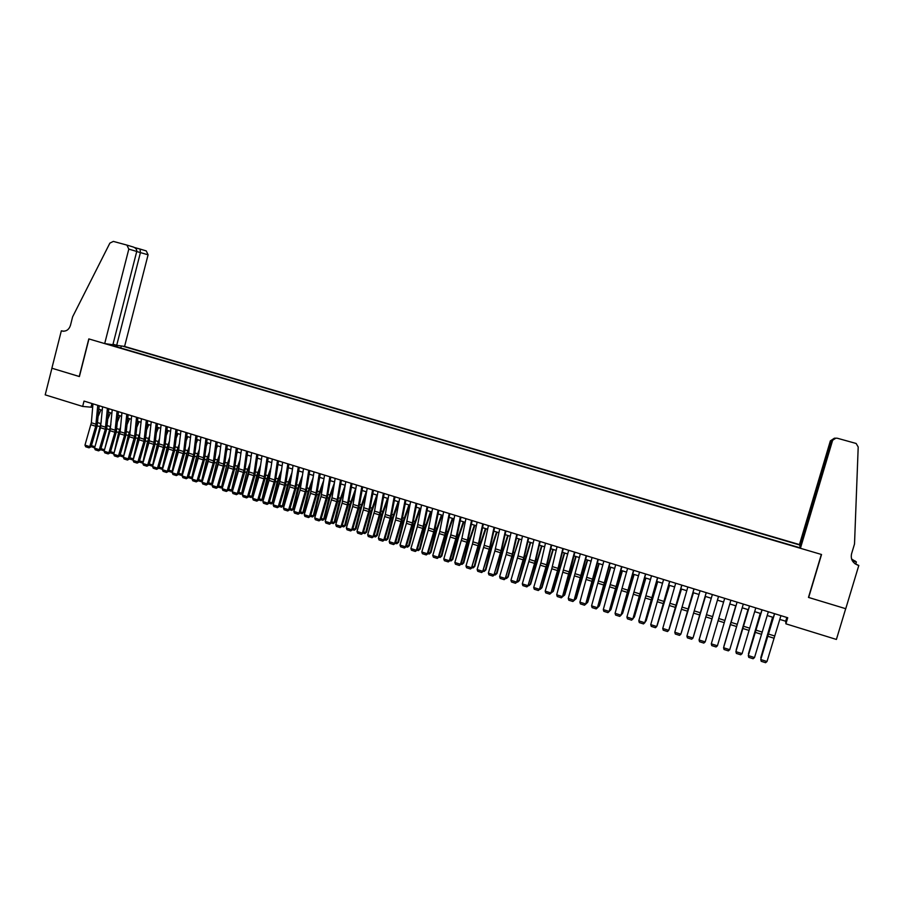 <?xml version="1.0" encoding="UTF-8"?>
<svg xmlns="http://www.w3.org/2000/svg" width="904" height="904" viewBox="0 0 904 904"><rect width="100%" height="100%" fill="white"/><g stroke="black" fill="none" stroke-linecap="round" stroke-linejoin="round"><path stroke-width="1.36" d="M800.209 546.152L799.464 544.581L124.582 346.435L148.087 254.804L136.719 251.527M779.756 619.398L785.712 621.229L785.904 623.828L787.723 617.737L84.027 401.082L82.659 406.438L92.671 407.331M82.659 406.438L45.2 394.856L51.923 368.233L79.394 376.561L88.954 338.955L821.34 554.446L808.47 597.408L845.692 608.686L836.403 639.444L785.904 623.828M106.841 343.893L800.322 547.892M799.554 544.954L122.548 346.142M98.886 409.241L102.276 410.292M108.491 412.213L111.915 413.264M118.13 415.185L121.599 416.258M127.814 418.179L131.317 419.253M137.532 421.174L141.08 422.27M147.295 424.191L150.878 425.298M157.104 427.219L160.731 428.326M166.946 430.247L170.607 431.377M176.834 433.298L180.54 434.451M186.755 436.372L190.507 437.525M196.733 439.446L200.518 440.61M206.733 442.531L210.564 443.717M216.79 445.638L220.666 446.836M226.881 448.757L230.802 449.955M237.017 451.876L240.972 453.096M247.199 455.028L251.199 456.26M257.425 458.181L261.471 459.424M267.697 461.345L271.776 462.611M278.003 464.532L282.127 465.809M288.353 467.73L292.534 469.018M298.761 470.939L302.976 472.238M309.202 474.159L313.462 475.47M319.688 477.391L323.994 478.724M330.22 480.645L334.57 481.99M340.797 483.911L345.204 485.267M351.419 487.188L355.871 488.567M362.097 490.488L366.583 491.866M372.81 493.787L377.352 495.189M383.567 497.11L388.166 498.533M394.381 500.454L399.026 501.878M405.241 503.799L409.93 505.246M416.145 507.167L420.88 508.624M427.095 510.545L431.886 512.026M438.101 513.947L442.937 515.438M449.152 517.359L454.034 518.862M460.249 520.783L465.176 522.297M471.391 524.218L476.374 525.755M482.589 527.676L487.629 529.236M493.833 531.145L498.929 532.716M505.133 534.637L510.274 536.219M516.478 538.14L521.676 539.733M527.879 541.654L533.123 543.27M539.326 545.191L544.626 546.818M550.83 548.739L556.186 550.389M562.378 552.299L567.791 553.971M573.983 555.881L579.453 557.576M585.645 559.486L591.159 561.181M597.352 563.102L602.923 564.819M609.115 566.729L614.743 568.469M620.935 570.379L626.619 572.13M632.811 574.04L638.552 575.814M644.733 577.724L650.53 579.509M656.711 581.419L662.564 583.227M668.745 585.137L674.666 586.956M680.836 588.866L686.814 590.707M692.984 592.617L699.018 594.47M705.188 596.38L711.279 598.256M717.448 600.166L723.595 602.064M729.777 603.974L735.946 605.872M742.184 607.804L748.354 609.703M754.648 611.646L760.806 613.545M767.168 615.511L773.327 617.409M786.83 617.466L785.712 621.229M91.959 403.523L91.101 406.845M120.797 347.995L121.317 345.972M117.531 345.418L116.469 346.718M780.932 615.647L766.999 661.513L760.75 659.536L761.213 661.31L765.586 662.7L766.999 661.513M774.626 613.703L760.75 659.536L774.502 613.669M772.604 617.183L760.784 657.739L772.717 617.229M800.424 548.287L832.437 440.937L831.578 440.915L800.029 546.762L800.424 548.287L821.533 554.502L808.662 597.476L845.748 608.708L858.8 565.463L854.811 563.599M832.437 440.937C833.341 438.745 835.014 437.864 837.443 438.27L856.133 443.468L858.201 446.994L854.517 543.993L851.534 553.903C850.506 559.316 852.687 563.102 858.077 565.249L858.8 565.463M851.579 559.011L856.382 561.949L852.348 560.762M855.794 563.881L856.382 561.949M799.848 546.05L831.183 440.915L830.358 440.892L834.426 438.18M799.464 544.581L830.358 440.892M851.692 559.361L855.534 561.542L852.235 560.57M855.207 563.881L858.077 565.249M835.115 438.169L831.556 441.016M835.861 438.157L831.578 440.915M113.011 344.221L116.695 345.305L140.436 252.544L140.018 249.041L146.256 250.916L148.087 254.804M116.695 345.305L124.582 346.435M79.247 376.516L88.807 338.91L104.694 343.576L128.809 249.108L126.922 245.097L113.35 241.402L109.881 243.108L72.614 316.841L70.444 325.429C68.919 329.802 66.094 331.666 61.98 331.011L61.336 330.819L51.878 368.222L79.394 376.527M61.336 330.819L63.935 331.226M104.694 343.576L112.876 344.752L136.741 251.448L128.809 249.108M126.842 245.074L133.419 247.052C135.882 248.103 136.99 249.572 136.741 251.448M134.481 247.526L140.007 249.041L134.504 247.538M768.332 611.771L754.512 657.558L748.297 655.581L748.761 657.355L753.111 658.733L754.512 657.558M762.061 609.838L748.297 655.581L761.959 609.804M755.789 607.906L742.094 653.615L735.901 651.648L736.376 653.422L740.704 654.79L742.094 653.615M749.54 605.985L735.901 651.648L749.484 605.962M743.314 604.064L729.731 649.693L723.573 647.739L724.047 649.501L728.353 650.869L729.731 649.693M737.088 602.154L723.573 647.739L737.065 602.143M730.884 600.233L717.426 645.784L711.29 643.84L711.776 645.603L716.058 646.97L717.426 645.784M724.692 598.335L711.29 643.84M760.264 613.375L748.444 653.829L760.354 613.409M747.992 609.59L736.172 649.942L748.049 609.612M735.766 605.816L723.946 646.066L735.799 605.827M718.522 596.437L705.176 641.896L718.533 596.437M712.363 594.538L699.074 639.964L705.176 641.896L703.832 643.083L699.56 641.727L699.074 639.964M713.301 614.471L705.708 640.281L713.267 614.471M706.216 592.64L692.984 638.032L706.261 592.662M700.08 590.753L686.904 636.1L692.984 638.032L691.65 639.218L687.402 637.862L686.904 636.1M693.504 636.416L705.425 596.448M693.447 636.597L705.459 596.471M693.967 588.866L680.848 634.179L694.046 588.899M687.854 586.99L674.791 632.258L680.848 634.179L679.525 635.365L675.299 634.02L674.791 632.258M681.39 632.574L693.368 592.73M681.3 632.879L693.436 592.753M681.763 585.114L668.757 630.348L681.876 585.148M675.695 583.249L662.745 628.438L668.757 630.348L667.457 631.534L663.242 630.19L662.745 628.438M669.333 628.755L681.367 589.024M669.209 629.184L681.469 589.058M669.627 581.374L656.733 626.529L669.774 581.419M663.581 579.52L650.744 624.63L656.733 626.529L655.445 627.715L651.253 626.382L650.744 624.63M657.332 624.958L669.423 585.34M657.174 625.511L669.548 585.385M657.547 577.656L644.767 622.732L657.716 577.712M651.524 575.803L638.8 620.845L644.767 622.732L643.49 623.918L639.309 622.596L638.8 620.845M644.993 622.528L643.49 623.918M645.388 621.172L657.536 581.667M645.185 621.85L646.179 620.686L657.683 581.713M645.524 573.961L632.845 618.946L645.716 574.017M639.524 572.108L626.913 617.07L632.845 618.946L631.58 620.144L627.432 618.822L626.913 617.07M633.105 618.754L631.58 620.144M633.501 617.398L645.693 578.018M633.263 618.223L634.393 616.957L645.874 578.074M633.546 570.266L620.98 615.183L633.783 570.345M627.579 568.435L615.07 613.307L620.98 615.183L619.737 616.381L615.601 615.059L615.07 613.307M621.263 615.002L619.737 616.381M621.669 613.646L622.268 613.839L633.907 574.379M621.387 614.607L622.664 613.24L634.122 574.447M621.636 566.605L609.172 611.443L621.895 566.684M615.692 564.774L603.296 609.578L609.172 611.443L607.94 612.629L603.827 611.319L603.296 609.578M609.488 611.262L607.94 612.629M609.884 609.917L610.562 610.132L622.178 570.763M609.556 611.002L610.98 609.533L622.415 570.831M609.771 562.943L597.42 607.714L610.064 563.034M603.861 561.124L591.566 605.849L597.42 607.714L596.199 608.9L592.097 607.601L591.566 605.849M597.759 607.544L596.199 608.9M598.154 606.2L598.9 606.437L610.505 567.158M597.793 607.431L599.352 605.849L610.765 567.237M597.962 559.316L585.724 603.996L592.708 581.34L598.279 559.406M592.075 557.497L579.893 602.154L585.724 603.996L584.504 605.194L580.424 603.895L579.893 602.154M586.086 603.838L584.504 605.194M586.481 602.493L587.306 602.753L598.877 563.565M586.097 603.77L587.769 602.188L599.16 563.655M586.21 555.689L574.074 600.301L581.069 577.701L586.549 555.802M580.345 553.892L568.266 598.459L574.074 600.301L572.876 601.499L568.808 600.211L568.266 598.459M574.458 600.154L572.876 601.499M574.854 598.81L575.758 599.092L587.306 559.994M574.481 600.075L576.255 598.538L587.611 560.096M574.503 552.095L562.48 596.629L569.486 574.085L574.876 552.208M568.672 550.299L556.694 594.787L562.48 596.629L561.294 597.815L557.248 596.527L556.694 594.787M562.887 596.482L561.294 597.815M563.282 595.148L564.254 595.453L575.78 556.435M562.909 596.414L564.774 594.9L576.119 556.548M562.853 548.502L557.531 570.571L550.931 592.967L557.949 570.481L563.26 548.626M557.056 546.717L551.768 568.763L545.18 591.137L550.931 592.967L549.756 594.154L545.733 592.877L545.18 591.137M551.372 592.832L549.756 594.154M551.756 591.487L552.807 591.826L564.311 552.898M551.383 592.753L553.35 591.284L564.672 553.011M551.259 544.931L546.592 564.808L539.439 589.318L546.468 566.887L551.689 545.067M545.485 543.157L540.863 563.022L533.71 587.498L539.439 589.318L538.275 590.504L534.275 589.239L533.71 587.498M539.903 589.193L538.275 590.504M540.287 587.86L541.417 588.21L552.898 549.372M540.332 589.25L541.982 587.679L539.925 589.114M553.282 549.496L541.982 587.679M539.711 541.383L534.569 563.384L528.004 585.69L535.032 563.316L540.174 541.519M533.959 539.609L529.428 559.452L522.297 583.882L528.004 585.69L526.851 586.877L522.862 585.611L522.297 583.882M528.49 585.566L526.851 586.877M528.874 584.244L530.072 584.617L541.53 545.869M528.998 585.656L530.659 584.097L528.501 585.498M541.937 545.993L530.659 584.097M528.23 537.846L523.721 557.678L516.613 582.074L523.653 559.768L528.716 537.993M522.501 536.083L518.037 555.903L510.929 580.266L516.613 582.074L515.472 583.261L511.506 582.006L510.929 580.266M517.122 581.961L515.472 583.261M517.506 580.639L518.772 581.035L530.207 542.377M517.721 582.074L519.393 580.526L517.144 581.894M530.648 542.502L519.393 580.526M516.783 534.32L511.811 556.276L505.268 578.47L512.331 556.22L517.303 534.479M511.088 532.569L506.15 554.514L499.618 576.684L505.268 578.47L504.138 579.667L500.194 578.413L499.618 576.684M505.799 578.368L504.138 579.667M506.195 577.046L507.528 577.475L518.941 538.897M506.489 578.515L508.161 576.967L505.822 578.3M519.404 539.033L513.992 555.293L508.161 576.967M505.392 530.817L501.053 550.604L493.979 574.899L501.042 552.706L505.935 530.976M499.72 529.066L494.872 550.988L488.352 573.113L493.979 574.899L492.872 576.085L488.928 574.842L488.352 573.113M494.544 574.797L492.872 576.085M494.929 573.475L496.33 573.927L502.138 552.242L507.72 535.428M495.302 574.967L496.997 573.43L494.556 574.729M508.206 535.586L502.782 551.79L496.997 573.43M494.059 527.326L489.798 547.089L482.747 571.328L489.821 549.191L494.624 527.495M488.409 525.586L484.194 545.338L477.142 569.554L482.747 571.328L481.64 572.526L477.719 571.283L477.142 569.554M483.324 571.238L481.64 572.526M483.708 569.927L485.188 570.39L490.951 548.751L496.556 531.981M484.171 571.43L485.866 569.904L484.171 571.43L483.346 571.17M497.064 532.14L491.618 548.31L485.866 569.904M482.77 523.845L478.046 545.722L471.549 567.78L478.634 545.7L483.369 524.026M477.142 522.116L472.464 543.982L465.978 566.006L471.549 567.78L470.464 568.978L466.566 567.735L465.978 566.006M472.159 567.701L470.464 568.978M472.543 566.39L474.091 566.876L479.809 545.27L485.425 528.558M473.086 567.915L474.792 566.39L473.086 567.915L472.182 567.633M485.956 528.716L480.51 544.841L474.792 566.39M471.526 520.388L467.436 540.106L460.418 564.243L461.04 564.175L467.504 542.219L472.148 520.58M465.933 518.659L461.876 538.377L454.859 562.48L460.418 564.243L459.334 565.441L455.446 564.209L454.859 562.48M461.04 564.175L459.334 565.441M461.424 562.864L463.04 563.373L468.724 541.812L474.363 525.134M462.046 564.412L463.763 562.898L462.046 564.412L461.063 564.107M474.916 525.303L469.436 541.383L463.763 562.898M460.339 516.941L455.785 538.773L449.322 560.729L449.977 560.661L456.43 538.761L460.995 517.144M454.768 515.223L450.791 534.919L443.796 558.977L449.322 560.729L448.26 561.915L444.395 560.695L443.796 558.977M449.977 560.661L448.26 561.915M450.361 559.35L452.034 559.892L457.684 538.366L463.334 521.732M451.062 560.932L452.791 559.418L451.062 560.932L450 560.593M463.91 521.913L458.418 537.948L452.791 559.418M449.209 513.517L445.265 533.19L438.282 557.226L438.96 557.169L445.389 535.315L449.876 513.721M443.649 511.8L439.751 531.473L432.779 555.474L438.282 557.226L437.231 558.412L433.378 557.192L432.779 555.474M438.96 557.169L437.231 558.412M439.344 555.858L441.084 556.412L446.689 534.931L452.362 518.342M440.124 557.463L441.853 555.96L440.124 557.463L438.982 557.101M452.96 518.534L447.446 534.524L441.853 555.96M438.112 510.105L433.728 531.88L427.287 553.734L427.987 553.689L434.406 531.88L438.813 510.319M432.587 508.398L428.236 530.162L421.806 551.994L427.287 553.734L426.247 554.932L422.417 553.711L421.806 551.994M427.987 553.689L426.247 554.932M428.372 552.389L430.18 552.954L435.739 531.507L441.434 514.975M429.231 554.005L430.971 552.513L429.231 554.005L428.01 553.621M442.056 515.167L436.53 531.111L430.971 552.513M427.072 506.703L422.767 528.456L416.348 550.265L417.06 550.22L423.467 528.456L427.795 506.918M421.569 505.008L417.298 526.749L410.891 548.536L416.348 550.265L415.309 551.451L411.489 550.242L410.891 548.536M417.06 550.22L415.309 551.451M417.445 548.92L419.32 549.519L424.846 528.106L430.553 511.619M418.382 550.57L420.134 549.078L418.382 550.57L417.083 550.152M431.197 511.811L425.648 527.71L420.134 549.078M416.089 503.313L412.371 522.93L405.444 546.807L406.19 546.773L412.586 525.054L416.834 503.551M410.608 501.63L406.416 523.337L400.02 545.078L405.444 546.807L404.427 548.005L400.63 546.796L400.02 545.078M406.19 546.773L404.427 548.005M406.574 545.474L408.506 546.095L413.998 524.716L419.716 508.274M407.58 547.135L409.354 545.666L407.58 547.135L406.212 546.705M420.383 508.477L414.823 524.331L409.354 545.666M405.139 499.946L400.992 521.642L394.596 543.361L395.364 543.338L401.738 521.676L405.919 500.183M399.681 498.262L395.579 519.958L389.195 541.643L394.596 543.361L393.59 544.558L389.805 543.361L389.195 541.643M395.364 543.338L393.59 544.558M395.737 542.05L397.749 542.683L403.195 521.348L408.936 504.94M396.833 543.733L398.607 542.253L396.833 543.733L395.376 543.27M409.625 505.155L404.043 520.975L398.607 542.253M394.246 496.59L390.178 518.263L383.793 539.937L384.584 539.914L390.946 518.297L395.037 496.838M388.81 494.917L385.285 514.478L378.414 538.23L383.793 539.937L382.799 541.134L379.025 539.937L378.414 538.23M384.584 539.914L382.799 541.134M384.957 538.626L387.025 539.281L392.438 517.992L398.189 501.63M386.132 540.332L387.906 538.874L386.132 540.332L384.596 539.846M398.901 501.844L393.308 517.619L387.906 538.874M383.398 493.256L379.906 512.794L373.036 536.524L373.849 536.513L380.2 514.941L384.223 493.505M377.985 491.584L374.538 511.122L367.679 534.818L373.036 536.524L372.052 537.722L368.301 536.524L367.679 534.818M373.849 536.513L372.052 537.722M374.222 535.224L376.358 535.902L381.725 514.647L387.5 498.33M375.465 536.953L377.262 535.496L375.465 536.953L373.861 536.445M388.087 498.963L382.618 514.286L377.262 535.496M372.595 489.923L368.674 511.551L362.334 533.123L363.159 533.123L369.499 511.596L373.442 490.183M367.216 488.273L363.34 509.879L356.99 531.428L362.334 533.123L361.351 534.32L357.622 533.134L356.99 531.428M363.159 533.123L361.351 534.32M363.532 531.834L365.724 532.535L371.069 511.314L376.855 495.042M364.854 533.586L366.651 532.14L364.854 533.586L363.182 533.055M377.081 496.691L371.985 510.963L366.651 532.14M361.837 486.612L358.007 508.217L351.667 529.744L352.515 529.744L358.843 508.263L362.707 486.883M356.481 484.962L352.684 506.545L346.356 528.06L351.667 529.744L350.695 530.942L346.978 529.755L346.356 528.06M352.515 529.744L350.695 530.942M352.899 528.467L355.148 529.179L360.447 508.003L366.244 491.765M354.289 530.23L356.097 528.795L354.289 530.23L352.537 529.676M366.154 494.375L361.385 507.652L356.097 528.795M351.136 483.324L347.373 504.895L341.045 526.377L341.915 526.388L348.232 504.952L352.029 483.595M345.803 481.674L342.074 503.234L335.757 524.693L341.045 526.377L340.096 527.574L336.39 526.399L335.757 524.693M341.915 526.388L340.096 527.574M342.3 525.111L344.616 525.846L349.882 504.692L355.69 488.51M343.757 526.896L345.577 525.461L343.757 526.896L341.938 526.32M355.283 492.002L350.831 504.353L345.577 525.461M340.469 480.035L337.271 499.494L330.48 523.02L331.372 523.043L337.667 501.652L341.396 480.318M335.158 478.397L331.994 497.844L325.214 521.348L330.48 523.02L329.531 524.218L325.847 523.043L325.214 521.348M331.372 523.043L329.531 524.218M331.745 521.766L334.118 522.512L339.35 501.404L345.181 485.267M333.282 523.574L335.113 522.139L333.282 523.574L331.395 522.975M344.481 489.584L340.322 501.076L335.113 522.139M329.858 476.77L326.728 496.206L319.948 519.676L320.863 519.71L327.146 498.364L330.796 477.063M324.57 475.142L320.999 496.646L314.705 518.015L319.948 519.676L319.01 520.873L315.349 519.71L314.705 518.015M320.863 519.71L319.01 520.873M321.236 518.433L323.677 519.201L328.864 498.138L334.457 482.713M322.852 520.263L324.683 518.839L322.852 520.263L320.886 519.642M333.734 487.132L329.858 497.81L324.683 518.839M319.293 473.515L315.756 495.008L309.473 516.353L310.4 516.387L316.671 495.087L320.253 473.809M314.027 471.888L310.524 493.381L304.252 514.692L309.473 516.353L308.546 517.551L304.897 516.387L304.252 514.692M310.4 516.387L308.546 517.551M310.773 515.122L313.281 515.913L318.434 494.872L323.756 480.227M312.456 516.964L314.298 515.551L312.456 516.964L310.422 516.32M323.056 484.634L319.451 494.556L314.298 515.551M308.761 470.272L305.778 489.663L299.032 513.043L299.992 513.088L306.241 491.832L309.756 470.577M303.518 468.656L300.094 490.115L293.834 511.393L299.032 513.043L298.117 514.24L294.478 513.088L293.834 511.393M299.992 513.088L298.117 514.24M300.365 511.811L302.919 512.624L308.038 491.629L313.112 477.707M302.117 513.687L303.959 512.274L302.117 513.687L300.004 513.02M312.422 482.114L309.078 491.324L303.959 512.274M298.286 467.052L294.896 488.488L288.647 509.743L289.619 509.799L295.857 488.589L299.292 467.357M293.065 465.436L289.709 486.872L283.46 508.104L288.647 509.743L287.743 510.941L284.116 509.788L283.46 508.104M289.619 509.799L287.743 510.941M289.992 508.534L292.602 509.359L297.687 488.397L302.524 475.165M291.811 510.421L293.664 509.02L291.811 510.421L289.642 509.732M301.857 479.572L298.738 488.092L293.664 509.02M287.856 463.831L284.534 485.256L278.296 506.466L279.291 506.522L285.517 485.358L288.885 464.159M282.658 462.238L279.833 481.572L273.144 504.827L278.296 506.466L277.404 507.664L273.788 506.511L273.144 504.827M279.291 506.522L277.404 507.664M279.664 505.257L282.342 506.104L287.382 485.177L291.992 472.6M281.551 507.167L283.415 505.765L281.551 507.167L279.313 506.455M291.337 476.996L288.455 484.883L283.415 505.765M277.46 460.633L274.68 479.956L267.991 503.189L269.008 503.257L275.223 482.137L278.522 460.961M272.285 459.04L269.076 480.419L262.861 501.562L267.991 503.189L267.109 504.387L263.516 503.245L262.861 501.562M269.008 503.257L267.109 504.387M269.381 501.991L272.115 502.861L277.121 481.979L281.517 470.012M271.336 503.923L273.211 502.534L271.336 503.923L269.03 503.189M280.873 474.397L278.217 481.685L273.211 502.534M267.121 457.458L263.945 478.826L257.73 499.935L258.77 500.002L264.962 478.939L268.194 457.786M261.968 455.865L258.827 477.222L252.623 498.319L257.73 499.935L256.86 501.132L253.278 500.002L252.623 498.319M258.77 500.002L256.86 501.132M259.132 498.748L261.923 499.629L266.906 478.781L271.098 467.402M261.166 500.692L263.041 499.313L261.166 500.692L258.781 499.935M270.465 471.786L268.013 478.51L263.041 499.313M256.815 454.283L253.719 475.628L247.515 496.691L248.566 496.771L254.758 475.741L257.911 454.622M251.685 452.701L248.623 474.035L242.419 495.087L247.515 496.691L246.656 497.889L243.086 496.759L242.419 495.087M248.566 496.771L246.656 497.889M257.312 458.972L257.606 458.238M248.939 495.516L251.787 496.42L256.725 475.606L260.725 464.78M251.041 497.482L252.928 496.104L251.041 497.482L248.589 496.703M260.115 469.165L257.855 475.334L252.928 496.104M246.566 451.119L243.978 470.385L237.345 493.471L238.419 493.55L244.588 472.566L247.685 451.469M241.447 449.548L238.453 470.848L232.272 491.855L237.345 493.471L236.486 494.669L232.938 493.539L232.272 491.855M238.419 493.55L236.486 494.669M247.029 456.339L247.504 455.119M238.78 492.296L241.684 493.222L246.6 472.442L250.397 462.136M240.95 494.285L242.848 492.917L240.95 494.285L238.43 493.482M249.809 466.52L242.848 492.917M236.351 447.977L233.39 469.266L227.209 490.25L228.305 490.341L234.464 469.402L237.492 448.327M231.254 446.406L228.328 467.696L222.158 488.657L227.209 490.25L226.362 491.448L222.836 490.33L222.158 488.657M228.305 490.341L226.362 491.448M236.78 453.695L237.447 452.011M228.667 489.098L231.627 490.036L236.509 469.289L240.136 459.492M230.904 491.098L232.803 489.731L230.904 491.098L228.328 490.273M239.549 463.865L232.803 489.731M226.181 444.847L223.288 466.114L217.129 487.053L218.237 487.154L224.384 466.249L227.345 445.209M221.107 443.288L218.689 462.486L212.101 485.459L217.129 487.053L216.293 488.25L212.768 487.132L212.101 485.459M218.237 487.154L216.293 488.25M226.588 451.039L227.435 448.926M218.598 485.9L221.616 486.861L226.463 466.148L229.91 456.825M220.904 487.923L222.779 486.578L220.904 487.923L218.248 487.086M229.345 461.198L222.938 486.036M216.045 441.728L213.231 462.972L207.084 483.866L208.202 483.968L214.338 463.119L217.231 442.09M211.005 440.18L208.214 461.402L202.067 482.284L207.084 483.866L206.248 485.064L202.745 483.956L202.067 482.284M208.202 483.968L206.248 485.064M216.451 448.373L217.468 445.841M208.575 482.725L211.638 483.696L216.451 463.029L219.74 454.158M212.643 483.595L210.937 484.759L212.689 483.448M219.186 458.52L213.446 480.883M210.937 484.759L208.225 483.9M205.965 438.621L203.208 459.842L197.072 480.691L198.225 480.804L204.338 459.989L207.174 438.994M200.937 437.073L198.213 458.283L192.089 479.109L197.072 480.691L196.258 481.888L192.767 480.781L192.089 479.109M198.225 480.804L196.258 481.888M206.349 445.706L207.536 442.779M198.586 479.561L201.716 480.555L206.485 459.91L209.615 451.48M202.564 480.589L201.016 481.617L202.643 480.34M209.073 455.831L203.965 475.82M201.016 481.617L198.236 480.736M195.919 435.536L193.659 454.678L187.117 477.538L188.281 477.651L194.383 456.882L197.151 435.909M190.913 433.988L188.687 453.13L182.145 475.956L187.117 477.538L186.303 478.736L182.834 477.628L182.145 475.956M188.281 477.651L186.303 478.736M196.304 443.028L197.637 439.728M188.642 476.408L191.817 477.414L196.563 456.814L199.535 448.791M192.529 477.606L191.139 478.487L192.642 477.233M199.016 453.141L194.518 470.871M191.139 478.487L188.292 477.583M185.919 432.451L183.727 451.582L177.195 474.385L178.37 474.51L184.472 453.785L187.173 432.835M180.936 430.914L178.348 452.068L172.246 472.815L177.195 474.385L176.393 475.583L172.935 474.487L172.246 472.815M178.37 474.51L176.393 475.583M186.303 440.35L187.795 436.688M178.743 473.267L181.975 474.295L186.676 453.729L189.501 446.101M182.54 474.623L181.297 475.357L182.676 474.148M189.004 450.441L185.071 466.012M181.297 475.357L178.393 474.442M175.964 429.389L173.41 450.531L167.319 471.255L168.517 471.379L174.596 450.7L177.229 429.773M171.003 427.863L168.483 448.983L162.392 469.684L167.319 471.255L166.528 472.453L163.082 471.357L162.392 469.684M168.517 471.379L166.528 472.453M176.348 437.66L177.986 433.66M168.878 470.148L172.167 471.187L176.845 450.655L179.523 443.401M172.585 471.662L171.5 472.25L172.766 471.063M179.026 447.74L175.658 461.232M171.5 472.25L168.54 471.312M166.042 426.338L163.974 445.412L157.477 468.125L158.697 468.261L164.765 447.627L167.33 426.733M161.104 424.812L158.652 445.909L152.573 466.577L157.477 468.125L156.697 469.323L153.262 468.238L152.573 466.577M158.697 468.261L156.697 469.323M166.438 434.971L168.212 430.643M159.059 467.029L162.392 468.091L167.037 447.593L169.579 440.7M162.675 468.701L161.737 469.153L162.889 467.989M169.105 445.039L166.257 456.554M161.737 469.153L158.708 468.193M156.166 423.298L153.748 444.384L147.68 465.018L148.911 465.164L154.968 444.565L157.477 423.693M151.25 421.772L148.855 442.858L142.798 463.469L147.68 465.018L146.911 466.215L143.487 465.131L142.798 463.469M148.911 465.164L146.911 466.215M156.561 432.281L158.482 427.637M149.273 463.933L152.663 465.006L157.273 444.542L159.692 437.999M152.81 465.752L152.019 466.08L153.058 464.938M159.228 442.327L156.878 451.943M152.019 466.08L148.934 465.097M146.335 420.27L143.973 441.333L137.916 461.921L139.171 462.068L145.216 441.514L147.657 420.676M141.431 418.755L139.103 439.807L133.057 460.385L137.916 461.921L137.159 463.119L133.758 462.046L133.057 460.385M139.171 462.068L137.159 463.119M146.742 429.592L148.798 424.654M139.532 460.848L142.979 461.933L147.555 441.514L149.838 435.299M142.99 462.814L143.261 461.887M149.386 439.638L147.51 447.423M142.346 463.006L139.193 462M136.538 417.252L134.651 436.27L128.21 458.848L129.475 458.995L135.51 438.485L137.894 417.659M131.656 415.75L129.803 434.756L123.362 457.311L128.21 458.848L127.453 460.046L124.063 458.961L123.362 457.311M129.475 458.995L127.453 460.046M136.967 426.891L139.148 421.671M129.837 457.774L133.329 458.882L137.883 438.485L140.041 432.587M133.216 459.865L133.51 458.848M139.589 436.994L138.176 442.96M132.707 459.944L129.498 458.927M126.786 414.247L124.56 435.265L118.526 455.774L119.814 455.932L125.837 435.457L128.153 414.665M121.927 412.755L120.13 431.739L113.701 454.237L118.526 455.774L117.791 456.972L114.412 455.898L113.701 454.237M119.814 455.932L117.791 456.972M127.227 424.202L129.543 418.71M120.175 454.712L123.724 455.831L128.232 435.479L130.278 429.886M123.498 456.836L123.803 455.819M129.837 434.406L128.865 438.576M123.102 456.904L119.836 455.865M117.079 411.252L114.91 432.248L108.887 452.712L110.198 452.881L116.209 432.451L118.458 411.682M112.232 409.761L110.096 430.745L104.084 451.186L108.887 452.712L108.152 453.91L104.796 452.847L104.084 451.186M110.198 452.881L108.152 453.91M117.543 421.501L119.972 415.75M114.209 452.52L118.639 432.474L120.56 427.185M120.108 431.897L119.577 434.259M113.825 453.831L110.22 452.814M110.559 451.661L114.13 452.791M114.107 452.87L113.542 453.864M107.406 408.28L105.305 429.242L99.293 449.672L100.615 449.842L106.615 429.456L108.808 408.71M102.581 406.789L100.513 427.75L94.513 448.147L99.293 449.672L98.57 450.87L95.225 449.808L94.513 448.147M100.615 449.842L98.57 450.87M107.892 418.812L110.435 412.812M104.954 448.237L110.887 424.473M104.197 450.825L100.66 449.706M100.977 448.621L104.514 449.74M104.367 450.226L104.028 450.847M97.768 405.308L95.734 426.247L89.733 446.632L91.078 446.813L97.056 426.473L99.191 405.749M92.965 403.839L91.349 422.756L84.976 445.13L89.733 446.632L89.021 447.83L85.688 446.779L84.976 445.13M91.078 446.813L89.021 447.83M98.287 416.122L100.943 409.885M95.734 444L101.248 421.772M94.604 447.83L91.135 446.61M91.428 445.604L94.931 446.712M774.558 635.941L768.298 633.998M773.88 638.179L767.62 636.224M855.534 561.542L855.116 560.921M63.506 331.226L61.856 330.977M762.049 632.043L755.823 630.099M761.383 634.269L755.156 632.325M749.608 628.156L743.404 626.223M748.941 630.382L742.738 628.449M737.223 624.291L731.053 622.37M736.557 626.517L730.387 624.585M724.895 620.449L718.748 618.528M724.24 622.664L718.092 620.743M712.623 616.618L706.51 614.709M711.968 618.833L705.854 616.923M700.408 612.81L694.317 610.912M699.764 615.014L693.673 613.115M688.249 609.014L682.192 607.126M687.605 611.217L681.548 609.319M676.147 605.239L670.113 603.352M675.514 607.431L669.48 605.556M664.101 601.476L658.089 599.601M663.468 603.669L657.468 601.793M652.1 597.736L646.123 595.872M651.479 599.928L645.512 598.064M640.168 594.007L634.212 592.154M639.546 596.199L633.602 594.335M628.28 590.301L622.359 588.459M627.67 592.482L621.76 590.64M616.449 586.617L610.562 584.775M615.85 588.786L609.963 586.945M604.674 582.933L598.81 581.102M604.075 585.114L598.211 583.283M605.51 580.888L606.075 581.069M592.956 579.283L587.114 577.453M592.357 581.453L586.526 579.622M593.804 577.238L594.436 577.441M581.283 575.633L575.475 573.825M580.696 577.803L574.887 575.995M581.283 576.967L581.848 577.136M582.165 573.611L582.843 573.825M569.667 572.017L563.881 570.209M569.091 574.176L563.305 572.368M569.701 573.351L570.311 573.531M570.56 569.995L571.305 570.232M558.107 568.401L552.344 566.605M557.531 570.571L551.768 568.763M558.163 569.746L558.819 569.949M559.022 566.401L559.813 566.65M546.592 564.808L540.863 563.022M546.016 566.966L540.287 565.181M546.683 566.153L547.383 566.379M547.519 562.819L548.366 563.079M535.134 561.237L529.428 559.452M534.569 563.384L528.851 561.61M535.247 562.582L535.993 562.819M536.083 559.26L536.987 559.531M523.721 557.678L518.037 555.903M523.156 559.825L517.472 558.05M523.868 559.034L524.659 559.282M524.693 555.7L525.642 556.005M512.365 554.129L506.703 552.367M511.811 556.276L506.15 554.514M512.534 555.497L513.37 555.757M513.348 552.174L514.365 552.491M501.053 550.604L495.426 548.841M500.5 552.739L494.872 550.988M501.257 551.971L502.138 552.242M502.059 548.649L503.121 548.988M489.798 547.089L484.194 545.338M489.245 549.225L483.64 547.474M490.024 548.468L490.951 548.751M490.815 545.146L491.934 545.496M478.589 543.587L473.007 541.846M478.046 545.722L472.464 543.982M478.849 544.976L479.809 545.27M479.628 541.665L480.792 542.027M467.436 540.106L461.876 538.377M466.893 542.242L461.334 540.502M467.718 541.496L468.724 541.812M468.487 538.196L469.707 538.569M456.317 536.648L450.791 534.919M455.785 538.773L450.248 537.044M456.633 538.038L457.684 538.366M457.39 534.739L458.667 535.134M445.265 533.19L439.751 531.473M444.734 535.315L439.22 533.597M445.593 534.592L446.689 534.931M446.35 531.292L447.672 531.71M434.248 529.755L428.756 528.038M433.728 531.88L428.236 530.162M434.609 531.156L435.739 531.507M435.355 527.868L436.722 528.298M423.287 526.331L417.817 524.625M422.767 528.456L417.298 526.749M423.671 527.744L424.846 528.106M424.405 524.456L425.829 524.896M412.371 522.93L406.924 521.235M411.851 525.043L406.416 523.337M412.789 524.343L413.998 524.716M413.512 521.066L414.981 521.518M401.5 519.54L396.088 517.845M400.992 521.642L395.579 519.958M401.941 520.953L403.195 521.348M402.653 517.676L404.178 518.15M390.675 516.161L385.285 514.478M390.178 518.263L384.776 516.579M391.149 517.585L392.438 517.992M391.85 514.308L393.421 514.805M379.906 512.794L374.538 511.122M379.397 514.896L374.03 513.223M380.392 514.229L381.725 514.647M381.092 510.963L382.708 511.461M369.171 509.449L363.826 507.777M368.674 511.551L363.34 509.879M369.691 510.884L371.069 511.314M370.38 507.619L372.041 508.138M358.492 506.116L353.17 504.455M358.007 508.217L352.684 506.545M359.035 507.562L360.447 508.003M359.713 504.296L361.43 504.827M347.859 502.793L342.559 501.144M347.373 504.895L342.074 503.234M348.424 504.24L349.882 504.692M349.102 500.997L350.854 501.539M337.271 499.494L331.994 497.844M336.785 501.584L331.508 499.935M337.859 500.94L339.35 501.404M338.525 497.697L340.322 498.262M326.728 496.206L321.474 494.567M326.242 498.285L320.999 496.646M327.338 497.663L328.864 498.138M327.994 494.42L329.847 494.996M316.231 492.929L310.999 491.29M315.756 495.008L310.524 493.381M316.863 494.386L318.434 494.872M317.507 491.154L319.406 491.742M305.778 489.663L300.557 488.036M305.303 491.742L300.094 490.115M306.433 491.132L308.038 491.629M307.077 487.9L309.01 488.499M295.359 486.42L290.173 484.793M294.896 488.488L289.709 486.872M296.049 487.889L297.687 488.397M296.681 484.657L298.659 485.278M284.997 483.188L279.833 481.572M284.534 485.256L279.37 483.64M285.709 484.657L287.382 485.177M286.331 481.436L288.353 482.069M274.68 479.956L269.528 478.352M274.217 482.035L269.076 480.419M275.415 481.436L277.121 481.979M276.025 478.216L278.093 478.871M264.397 476.758L259.278 475.154M263.945 478.826L258.827 477.222M265.154 478.239L266.906 478.781M265.765 475.018L267.878 475.685M254.171 473.56L249.063 471.967M253.719 475.628L248.623 474.035M254.951 475.052L256.725 475.606M255.538 471.843L257.697 472.509M243.978 470.385L238.893 468.792M243.526 472.442L238.453 470.848M244.781 471.877L246.6 472.442M245.368 468.667L247.56 469.357M233.831 467.21L228.768 465.639M233.39 469.266L228.328 467.696M234.656 468.713L236.509 469.289M235.232 465.515L237.469 466.204M223.717 464.057L218.689 462.486M223.288 466.114L218.248 464.543M224.576 465.56L226.463 466.148M225.141 462.362L227.424 463.074M213.66 460.927L208.643 459.356M213.231 462.972L208.214 461.402M214.53 462.43L216.451 463.029M215.095 459.232L217.412 459.955M203.637 457.797L198.643 456.237M203.208 459.842L198.213 458.283M204.53 459.3L206.485 459.91M205.084 456.113L207.445 456.859M193.659 454.678L188.687 453.13M193.23 456.723L188.258 455.164M194.575 456.192L196.563 456.814M195.117 453.017L197.524 453.763M183.727 451.582L178.766 450.034M183.297 453.616L178.348 452.068M184.665 453.096L186.676 453.729M185.196 449.921L187.648 450.678M173.828 448.497L168.89 446.949M173.41 450.531L168.483 448.983M174.788 450.011L176.845 450.655M175.319 446.836L177.805 447.616M163.974 445.412L159.059 443.887M163.556 447.446L158.652 445.909M164.946 446.938L167.037 447.593M165.477 443.774L167.997 444.565M154.155 442.35L149.262 440.824M153.748 444.384L148.855 442.858M155.16 443.887L157.273 444.542M155.669 440.723L158.234 441.525M144.38 439.31L139.51 437.785M143.973 441.333L139.103 439.807M145.408 440.836L147.555 441.514M145.917 437.683L148.516 438.485M134.651 436.27L129.803 434.756M134.244 438.293L129.396 436.779M135.69 437.807L137.883 438.485M136.188 434.654L138.832 435.468M124.955 433.242L120.13 431.739M124.56 435.265L119.723 433.75M126.018 434.79L128.232 435.479M126.515 431.637L129.193 432.474M115.305 430.225L110.491 428.733M114.91 432.248L110.096 430.745M116.39 431.773L118.639 432.474M116.876 428.632L119.588 429.479M105.689 427.23L100.898 425.739M105.305 429.242L100.513 427.75M106.796 428.778L109.068 429.49M107.271 425.637L110.028 426.496M96.118 424.247L91.349 422.756M95.734 426.247L90.954 424.767M97.236 425.795L99.553 426.518M97.711 422.654L100.502 423.524M63.37 331.226L61.98 331.011M126.922 245.097L133.419 247.052M140.018 249.041L146.256 250.916"/></g></svg>
